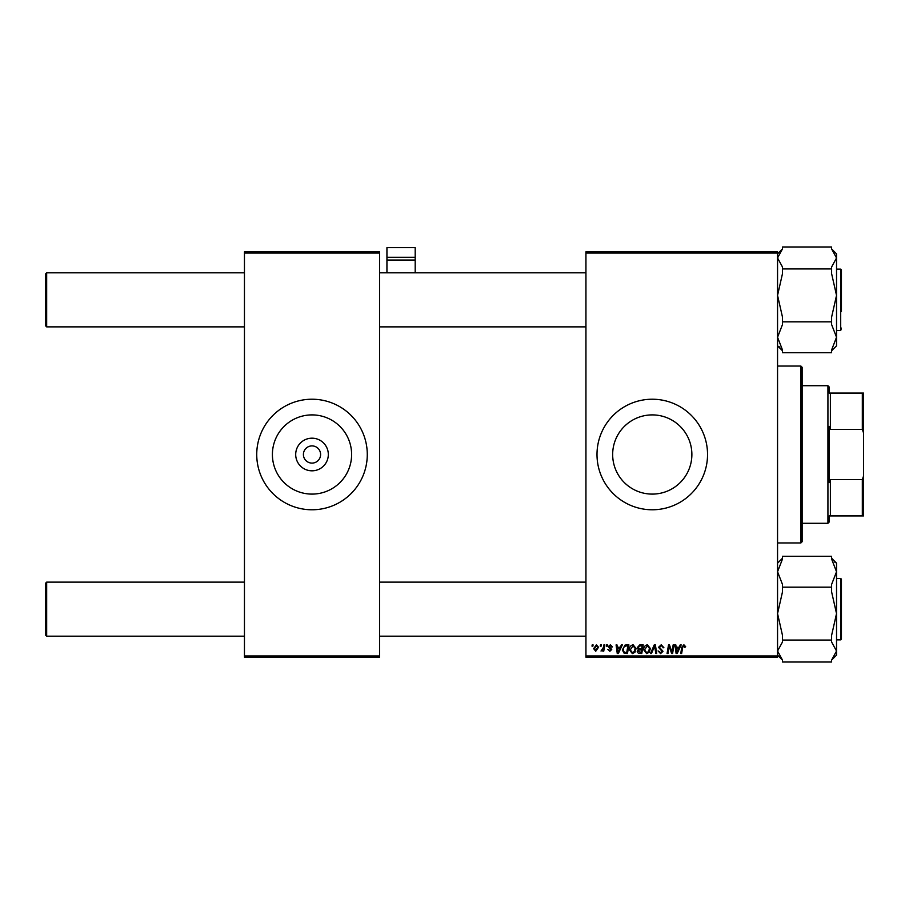 <?xml version="1.0" encoding="UTF-8"?>
<svg xmlns="http://www.w3.org/2000/svg" width="909" height="909" viewBox="0 0 909 909"><rect width="100%" height="100%" fill="white"/><g stroke="black" fill="none" stroke-linecap="round" stroke-linejoin="round"><path stroke-width="1.36" d="M328.319 454.5A16.317 16.317 0 0 1 312.003 470.817A16.317 16.317 0 0 1 295.698 454.5A16.317 16.317 0 0 1 312.003 438.183A16.317 16.317 0 0 1 328.319 454.5M303.413 454.5A8.601 8.601 0 0 0 312.003 463.101A8.601 8.601 0 0 0 320.604 454.5A8.601 8.601 0 0 0 312.003 445.899A8.601 8.601 0 0 0 303.413 454.5M272.405 454.5A39.598 39.598 0 0 0 312.003 494.098A39.598 39.598 0 0 0 351.613 454.5A39.598 39.598 0 0 0 312.003 414.902A39.598 39.598 0 0 0 272.405 454.5M256.736 454.5A55.279 55.279 0 0 0 312.003 509.779A55.279 55.279 0 0 0 367.281 454.5A55.279 55.279 0 0 0 312.003 399.221A55.279 55.279 0 0 0 256.736 454.5M691.874 454.5A39.598 39.598 0 0 1 652.264 494.098A39.598 39.598 0 0 1 612.666 454.5A39.598 39.598 0 0 1 652.264 414.902A39.598 39.598 0 0 1 691.874 454.5M596.997 454.5A55.279 55.279 0 0 0 652.264 509.779A55.279 55.279 0 0 0 707.543 454.5A55.279 55.279 0 0 0 652.264 399.221A55.279 55.279 0 0 0 596.997 454.5M777.559 657.184L585.941 657.184L585.941 655.957L777.559 655.957L777.559 657.184M777.559 253.043L585.941 253.043L585.941 251.816L777.559 251.816L777.559 655.957M606.485 644.901L607.382 644.901L607.189 646.129L606.28 646.129L606.485 644.901M600.451 644.901L601.349 644.901L601.156 646.129L600.247 646.129L600.451 644.901M633.13 644.788L636.073 648.503L634.902 652.31L632.346 653.605L629.38 649.776C629.358 647.049 630.607 645.39 633.13 644.788M621.381 644.901L622.347 644.901L618.347 653.503L617.256 653.503L616.086 644.901L616.984 644.901L617.268 647.242L620.324 647.242L621.381 644.901M639.777 644.901L643.22 644.901L641.765 653.503L638.379 653.355L637.198 651.412L638.379 649.31L637.3 647.572L639.777 644.901M654.241 644.901L655.389 644.901L656.696 653.503L655.798 653.503L654.673 646.129L651.446 653.503L650.48 653.503L654.241 644.901M685.659 646.685L684.682 647.583L683.841 645.788L682.67 647.413L681.636 653.503L680.727 653.503L681.795 647.197L683.898 644.788L685.659 646.685M673.137 644.901L674.046 644.901L672.58 653.503L671.637 653.503L669.172 646.197L667.979 653.503L667.07 653.503L668.524 644.901L669.467 644.901L671.944 652.185L673.137 644.901M585.941 253.043L585.941 655.957M680.227 644.901L681.193 644.901L677.205 653.503L676.114 653.503L674.933 644.901L675.83 644.901L676.114 647.242L679.171 647.242L680.227 644.901M661.218 644.788L663.888 647.697L662.991 647.799L662.763 646.538L661.161 645.788L659.411 647.231L662.991 651.321L660.582 653.605L658.071 650.924L660.616 652.605L662.093 651.378L658.525 647.31L661.218 644.788M647.424 644.788L650.367 648.503L649.196 652.31L646.64 653.605L643.674 649.776C643.652 647.049 644.901 645.39 647.424 644.788M612.518 646.901L611.621 647.128L610.337 645.572L609.166 646.526L611.734 649.481L609.859 651.264L607.826 649.367L609.905 650.48L610.837 649.617L608.269 646.594L610.382 644.788L612.518 646.901M626.381 644.901L628.926 644.901L627.471 653.503L624.233 653.389L622.335 649.98L625.006 645.106L626.381 644.901M596.429 644.788L598.554 647.276L595.725 651.264L593.645 648.651L596.429 644.788M603.894 644.901L604.803 644.901L603.746 651.151L602.837 651.151L603.065 649.855L601.008 651.037L603.44 647.401L603.894 644.901M592.191 644.901L593.088 644.901L592.895 646.129L591.986 646.129L592.191 644.901M379.564 657.184L244.453 657.184L244.453 655.957L379.564 655.957L379.564 657.184M379.564 253.043L244.453 253.043L244.453 251.816L379.564 251.816L379.564 655.957M244.453 253.043L244.453 655.957M677.489 650.799L678.682 648.253L676.251 648.253L676.785 652.56L677.489 650.799M648.492 651.651L649.481 648.458L647.356 645.788L644.561 649.878L646.674 652.605L648.492 651.651M641.038 652.492L641.493 649.81L638.584 650.174L638.084 651.367L641.038 652.492M641.663 648.81L642.152 645.901L639.595 645.947L638.198 647.594L639.766 648.81L641.663 648.81M618.643 650.799L619.836 648.253L617.393 648.253L617.927 652.56L618.643 650.799M626.744 652.492L627.858 645.901L626.71 645.901C624.335 646.129 623.176 647.503 623.233 650.037L624.313 652.344L626.744 652.492M634.198 651.651L635.186 648.458L633.062 645.788L630.267 649.878L632.38 652.605L634.198 651.651M595.77 650.48L597.668 647.378L596.418 645.572L594.531 648.651L595.77 650.48M46.677 326.876L45.45 325.638L45.45 274.052L46.677 272.825L46.677 326.876L244.453 326.876M46.677 636.175L45.45 634.948L45.45 583.362L46.677 582.124L46.677 636.175L244.453 636.175M782.479 321.82L782.479 317.105L777.559 295.391L782.479 273.666L782.479 268.95L831.61 268.95L831.61 273.666L836.53 295.391L831.61 317.105L831.61 324.57L836.53 337.262L831.61 349.954L831.61 352.715L782.479 352.715L782.479 349.954L777.559 337.262L782.479 324.57L782.479 321.82L831.61 321.82M836.53 330.558L840.7 330.558L840.7 269.132L841.439 269.871L841.439 311.537M782.479 268.95L782.479 266.996L777.559 257.963L782.479 248.941L782.479 246.987L831.61 246.987L831.61 248.941L836.53 253.85L836.53 257.963L831.61 266.996L831.61 268.95M831.61 350.749L833.61 348.613M782.092 350.374L777.559 345.852L782.092 350.374M831.61 248.941L836.53 257.963L836.53 345.852L831.996 350.374M782.092 249.327L777.559 253.85M780.365 348.465L778.899 346.34M841.439 328.104L840.7 330.558M831.996 659.673L836.53 655.15L836.53 571.738L831.61 584.43L831.61 591.895L836.53 613.609L831.61 635.334L831.61 642.004L836.53 651.037L831.61 660.059L831.61 662.013L782.479 662.013L782.479 660.059L777.559 655.15M840.7 578.442L841.439 579.181L841.439 639.129L840.7 639.868L840.7 578.442L836.53 578.442M782.479 660.059L777.559 651.037L782.479 642.004L782.479 635.334L777.559 613.609L782.479 591.895L782.479 587.18L831.61 587.18M782.479 640.05L831.61 640.05M782.479 587.18L782.479 584.43L777.559 571.738L782.479 559.046L782.479 556.285L831.61 556.285L831.61 559.046L836.53 571.738L836.53 563.148L831.996 558.626M782.479 558.251L780.49 560.387M833.723 560.535L835.201 562.66M777.786 569.125L777.559 567.273M841.439 579.181L841.439 580.896M800.897 366.054L802.136 367.281L802.136 541.719L800.897 542.946L800.897 366.054L777.559 366.054M829.156 515.914L830.383 515.914L829.156 515.914L829.156 522.061L827.929 523.289L802.136 523.289M829.156 393.086L830.383 393.086L829.156 393.086L829.156 386.939L827.929 385.711L802.136 385.711M862.323 393.086L863.55 393.086L863.55 432.911L862.323 429.446L862.323 393.086L830.383 393.086L830.383 429.446L829.156 426.355L829.156 482.645L830.383 479.554L830.383 515.914L862.323 515.914L862.323 479.554L863.55 476.089L863.55 515.914L862.323 515.914M827.929 523.289L827.929 385.711M830.383 479.554L862.323 479.554M863.55 432.911L863.55 476.089M830.383 429.446L862.323 429.446M415.197 257.281L415.197 247.657L386.939 247.657L386.939 257.281L415.197 257.281L415.197 272.825M415.197 260.054L386.939 260.054L386.939 272.825M386.939 260.054L386.939 257.281M585.941 272.825L379.564 272.825M244.453 272.825L46.677 272.825M585.941 326.876L379.564 326.876M379.564 636.175L585.941 636.175M46.677 582.124L244.453 582.124M379.564 582.124L585.941 582.124M841.439 269.871L840.7 269.132L836.53 269.132M841.439 639.129L840.7 639.868L836.53 639.868M777.559 563.148L782.092 558.626L777.559 563.148M800.897 542.946L777.559 542.946"/></g></svg>
